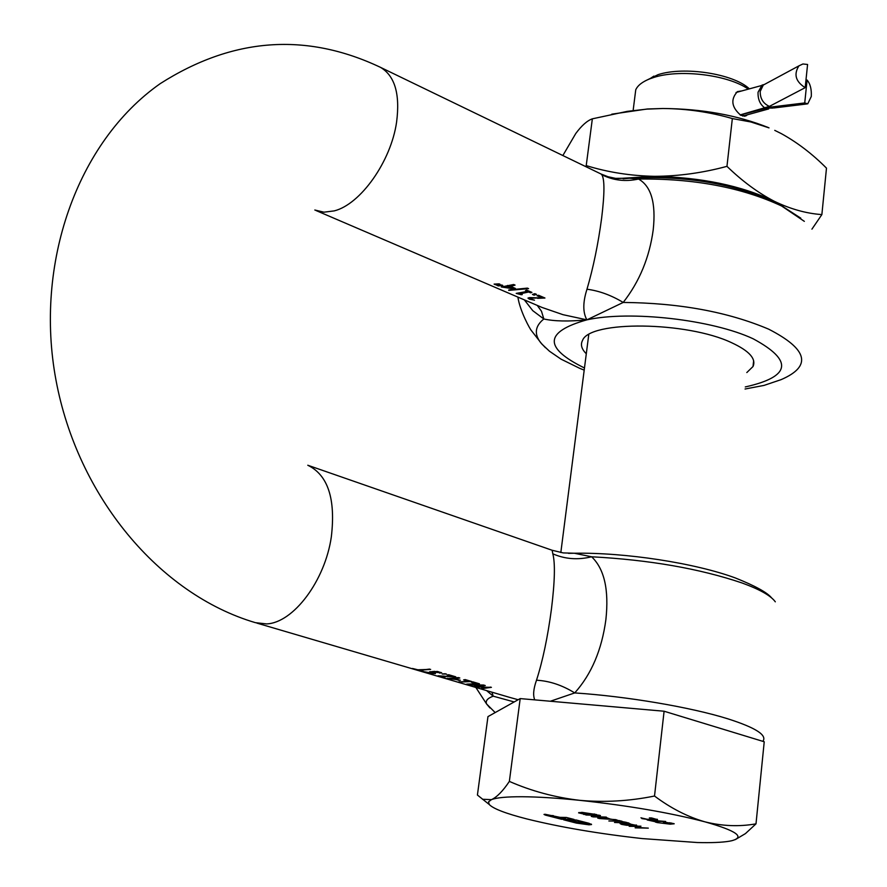 <?xml version="1.0" encoding="UTF-8"?>
<svg xmlns="http://www.w3.org/2000/svg" width="887" height="887" viewBox="0 0 887 887"><rect width="100%" height="100%" fill="white"/><g stroke="black" fill="none" stroke-linecap="round" stroke-linejoin="round"><path stroke-width="1.33" d="M617.496 178.575L654.573 176.325C678.622 176.214 702.759 172.887 726.963 166.346L732.34 118.57C709.788 112.039 686.627 108.68 662.855 108.502L646.856 109.123L627.264 111.363L592.35 118.825L586.218 165.592C607.817 172.278 630.602 175.848 654.573 176.325C701.528 177.367 741.388 185.66 774.151 201.205C790.372 209.044 806.272 213.512 821.872 214.587L811.927 229.156M585.73 166.601L586.218 165.592M592.35 118.825C587.194 120.643 581.661 125.544 575.752 133.538L562.857 155.535M774.761 130.367L781.303 133.615C797.258 142.408 812.315 153.906 826.484 168.142L821.872 214.587M769.018 127.872L750.812 121.962L732.34 118.57M726.963 166.346C742.242 181.148 757.975 192.767 774.151 201.205L783.166 206.239M768.197 127.495C737.03 115.122 701.916 108.791 662.855 108.502L647.322 108.99L611.775 114.179M518.152 699.732L509.582 697.359M568.5 553.344L574.299 553.244L563.223 552.911L552.135 550.262L552.823 553.821C555.295 563.134 554.83 581.528 551.459 608.992C547.689 637.243 542.7 660.981 536.502 680.218C533.42 688.922 532.843 695.475 534.772 699.876M446.516 674.076L442.181 674.02L446.516 674.076M419.396 670.239L430.65 669.386L417.855 669.785L412.488 668.476L421.813 671.215L423.276 671.381L419.44 669.896M435.495 673.588L431.603 672.335L432.801 671.98L441.77 672.923L437.524 671.459L429.641 671.769L432.346 673.2L422.7 671.47L429.031 673.333L435.495 673.588M443.666 676.404L455.752 676.803L448.689 674.719L447.17 675.04L452.791 676.692L438.012 675.805L444.997 677.601L440.207 676.315L443.711 676.049M457.803 679.741L447.004 678.367M458.745 677.69L455.319 678.743L459.799 678.001L458.324 677.568L446.97 678.61M452.47 678.389L460.342 680.229L458.524 680.362M458.934 682.125L471.729 681.526L465.165 679.586L463.613 679.908L468.68 681.393L458.978 681.87M466.64 684.387L479.446 683.799L472.915 681.87L471.352 682.192L476.397 683.677L466.673 684.132M481.43 688.733L491.409 687.336L476.862 687.004L485.278 685.529L483.592 685.03L467.97 684.786L482.373 685.695L473.935 686.538L488.271 687.492L481.475 688.39M600.976 173.974L601.774 174.684C604.701 179.096 604.646 193.588 601.63 218.169C598.182 243.969 593.303 267.652 586.983 289.217C582.792 302.301 582.77 312.512 586.895 319.852L563.023 314.685L542.012 307.445M501.798 285.015L496.775 285.259L498.328 285.924L502.752 285.414L501.798 285.015M499.104 283.851L494.092 284.106L495.645 284.771L500.057 284.261L499.104 283.851M536.546 294.384L534.861 293.664L532.433 294.44L534.107 295.171L536.546 294.384M513.662 288.84L515.414 288.441L510.735 286.423L515.081 285.104L513.706 284.505L501.31 286.967L513.662 288.84L514.704 288.142M508.717 290.393L528.574 288.641L527.377 288.12L508.772 289.96M520.359 293.785L528.707 292L530.614 292.821L531.923 292.388L526.789 290.171L525.492 290.603L527.355 291.413L516.201 293.386L521.146 294.706L522.255 294.606L520.425 293.298L528.774 291.513L531.313 292.122M537.6 298.342L544.962 298.021L538.52 295.238L537.034 295.726L542.168 297.943L529.606 297.6L527.987 298.132L529.373 299.141L534.495 300.172L530.881 299.141L530.093 298.564L531.113 298.209L544.352 297.766M486.575 690.596L493.216 696.173L491.93 692.17M745.28 386.943C790.905 376.676 793.555 360.643 753.229 338.823C712.261 319.564 629.848 310.284 586.895 319.852C568.711 321.615 554.353 321.327 543.831 318.976L532.765 310.672L524.361 299.873M746.821 372.551L753.019 366.519C756.389 358.836 749.282 350.908 731.697 342.748C686.893 321.349 589.533 320.429 582.537 340.442C580.309 344.644 581.562 349.079 586.296 353.758M512.963 288.275L509.393 286.734L504.592 287.455L512.963 288.275L509.393 286.734M504.592 287.455L509.46 286.246M586.983 289.217C599.157 290.814 611.221 295.227 623.206 302.445L586.895 319.852C544.241 331.816 543.432 347.848 584.478 367.983M501.953 285.071L497.995 285.259M499.259 283.918L495.312 284.106M623.14 178.786L629.548 178.243L638.529 179.041C625.479 181.902 613.227 180.46 601.774 174.684M745.058 389.016L764.006 385.413L781.148 379.625C812.126 366.198 807.979 349.378 768.696 329.177C727.872 311.88 679.375 302.977 623.206 302.445C639.505 281.578 649.506 257.352 653.22 229.766C656.081 203.068 651.18 186.159 638.529 179.041C693.922 178.387 741.621 187.368 781.613 205.995L804.343 221.351M530.093 298.542L531.191 297.722L537.666 297.855M537.722 295.504L542.168 297.943M528.164 297.921L532.843 299.784M517.309 293.342L521.323 294.207M526.168 290.382L527.355 291.413M511.633 290.06L527.876 288.33M510.735 286.423L514.471 284.838M507.552 285.426L508.018 286.146M502.419 286.922L504.614 287.344M511.732 288.197L513.728 288.353M533.142 294.229L535.936 294.118M449.044 678.488L457.836 679.486M454.011 678.322L448.999 678.843M537.278 305.416L541.491 311.259L543.831 318.976C534.983 326.139 533.974 334.1 540.815 342.848L545.427 347.693M514.183 701.95L493.216 696.173C487.506 698.28 485.3 700.874 486.597 703.979L489.923 707.937M771.635 597.927C767.277 592.527 755.092 585.841 735.101 577.858C694.576 562.979 625.158 552.357 574.299 553.244L591.618 556.781C604.324 568.844 609.081 589.755 605.899 619.514C601.818 649.838 591.418 674.308 574.721 692.924L550.35 701.24M484.147 688.279L490.6 687.092M479.412 686.361L484.457 685.285M472.904 684.143L478.392 683.489M472.505 681.959L476.397 683.677M465.11 681.881L470.675 681.216M464.766 679.675L468.68 681.393M439.553 676.471L440.262 676.105M452.813 676.57L454.698 676.493M448.312 674.796L452.791 676.692M431.614 672.268L434.364 671.304M436.859 671.947L441.172 672.512M429.663 671.769L431.714 672.468M432.368 673.078L433.488 673.1M423.62 669.807L429.607 669.086M431.226 672.9L431.304 672.346M443.389 673.81L445.474 673.765M552.823 553.821C564.952 559.143 577.892 560.129 591.618 556.781C649.362 559.874 699.51 568.611 742.075 582.981C759.849 589.467 770.925 595.742 775.305 601.818M536.502 680.218C549.419 680.917 562.158 685.152 574.721 692.924C626.721 696.339 690.895 707.216 727.828 718.814C755.824 727.761 767.488 735.268 762.831 741.344M439.265 672.756L439.342 672.202M439.919 673.277L439.996 672.723M457.77 679.996L453.933 678.865M740.268 115L770.659 107.083L804.731 102.936L807.735 103.857L811.283 96.495C811.672 89.288 810.274 83.799 807.092 80.041L805.961 80.185M740.124 114.911L769.373 106.396L805.185 87.658L807.58 64.474L802.923 63.975L798.932 65.849C793.543 74.331 795.628 81.593 805.185 87.658M804.731 102.936L807.092 80.041M551.359 815.541L553.311 815.619M565.651 819.311L574.077 819.444L566.349 817.448L560.03 817.348L545.228 814.299L543.997 814.432L545.339 815.086L561.46 819.244L563.555 819.278L551.714 815.962L565.651 819.311L571.927 818.889M544.551 814.31L551.37 816.107M577.359 822.792L591.374 824.145M569.997 819.898L578.413 822.072L582.626 822.16L584.755 823.225L576.328 822.571L563.6 819.788L576.35 823.081L588.99 824.821L591.54 824.555L588.979 823.302L576.206 819.998L567.791 819.854L579.2 822.293M634.992 95.763L635.746 89.798C637.698 85.462 642.332 81.826 649.639 78.899L654.162 77.335C678.178 69.607 721.963 74.031 744.138 86.516L748.318 88.999M741.266 91.006L737.452 91.605C730.334 99.411 731.498 107.338 740.911 115.377L746.122 115.765L747.408 114.789M645.403 80.817L658.065 74.663C683.955 66.104 733.471 73.754 749.249 88.733M582.737 813.8L580.752 812.935L583.38 812.725L593.869 814.222L582.737 813.8M608.138 818.856L604.934 818.025L600.355 818.346L608.183 818.501M626.61 825.265L636.733 825.453L627.087 823.458L620.068 823.557L621.576 824.378L626.61 825.265L622.175 823.846L630.125 823.735M626.688 825.021L634.615 825.165L630.092 823.979M671.692 823.069L672.202 823.668L668.399 823.801L665.206 823.114L665.45 822.437M671.659 823.358L665.161 822.437L663.099 822.914L667.102 823.579M666.691 822.493L669.53 822.992M666.658 822.814L665.405 822.837M482.484 799.254L491.442 799.653C496.908 797.158 502.885 791.082 509.36 781.403C531.546 791.126 554.996 797.435 579.71 800.329C604.513 802.558 629.46 801.127 654.517 796.027C670.838 808.257 687.647 816.86 704.943 821.839C736.443 830.742 745.39 837.04 731.786 840.721L729.325 841.22C722.051 842.439 711.374 842.883 697.282 842.528L642.31 838.581C598.658 833.725 560.163 827.183 526.823 818.934C505.712 813.523 493.172 808.7 489.214 804.476L477.417 795.04L487.961 716.607L520.192 698.59L664.097 711.23L764.228 741.765L756.001 823.846L745.446 833.603L735.301 839.623M606.054 817.77L605.167 817.537M509.36 781.403L520.192 698.59M654.517 796.027L664.097 711.23M489.214 804.476L488.56 801.826L491.442 799.653C496.443 797.646 506.721 796.681 522.299 796.737C538.132 796.859 557.269 798.056 579.71 800.329C628.218 805.573 669.962 812.736 704.943 821.839C722.295 826.152 739.314 826.817 756.001 823.846M640.946 817.781L641.889 818.058M655.183 819.4L657.245 819.244M652.899 820.918L653.675 821.118M578.945 812.503L580.763 813.102M593.891 814.033L594.623 814.033M592.605 816.206L593.78 816.395M593.758 816.605L600.444 815.563L598.891 815.153L585.808 814.976L597.45 815.463L591.285 816.406L593.259 816.916L606.342 817.115L593.758 816.605L599.191 815.242M599.357 817.969L600.388 818.069M619.048 820.63L619.791 820.641M626.078 822.471L626.81 822.482M635.181 826.085L635.879 826.263M638.984 827.416L639.693 827.427M620.39 823.458L622.031 823.956M634.626 825.165L636.489 825.021M663.432 822.471L665.073 822.892M672.224 823.646L673.732 823.557M579.133 822.781L581.24 822.826L578.468 821.573L582.593 821.65M585.353 822.36L585.608 823.058M560.14 817.348L565.718 818.79M641.822 818.59L650.226 819.81L657.544 819.643L651.535 817.936L649.373 817.903L654.373 818.79L655.36 819.322L654.262 819.533L647.078 819.255L642.077 818.113M655.515 822.16L657.112 822.182L653.652 821.273L665.682 821.462L647.211 819.965L655.56 821.772M583.69 814.421L596.763 814.599L581.95 812.348L578.59 812.836L583.735 814.066M606.043 817.936L597.727 818.091L599.435 818.535L615.822 819.632L619.026 820.819L608.848 820.985L621.953 821.207L610.012 818.978L606.098 817.459M626.056 822.659L614.491 822.471L628.972 823.047L621.465 821.462L626.089 822.293M629.182 826.296L634.316 826.396L638.962 827.615L635.17 827.87L648.308 828.125L640.525 827.649L635.868 826.429L640.968 826.196L629.216 825.974M667.079 823.779L656.79 822.515L670.262 824.178L674.209 823.779L669.574 822.748M379.47 66.858L380.523 67.368C306.037 32.076 232.594 37.509 160.192 83.655C76.737 142.253 34.283 264.326 56.003 380.235C77.59 496.299 159.05 594.212 255.423 622.674L266.588 623.916C293.342 622.874 325.052 580.797 331.339 536.801C335.785 498.849 327.924 475 307.778 465.243L552.124 550.262M601.131 174.052L380.523 67.368C394.859 75.861 400.214 94.111 396.589 122.118C390.99 161.489 360.477 204.42 334.211 210.895L323.943 212.181L314.818 210.019M429.885 672.457L429.962 671.902M432.801 671.98L432.878 671.426M438.71 672.457L438.788 671.902M806.782 103.967L773.708 107.981L770.659 107.083L770.814 105.642M772.688 108.103L765.226 107.992M764.306 84.52L762.077 85.074L758.052 92.237C757.797 99.399 760.137 104.677 765.049 108.048M766.379 83.4L763.286 85.063L760.203 91.394C760.081 98.512 763.142 103.513 769.373 106.396M509.615 697.37L256.853 623.095M315.894 210.474L541.902 307.401M495.179 712.571L486.597 703.979L475.853 687.447M579.754 368.349L561.027 359.146L549.463 351.219L541.935 344.134L531.468 330.685C530.371 329.787 520.004 311.392 517.897 297.112M753.019 366.519L753.64 360.654M800.806 218.18L778.609 203.833C735.223 183.753 685.54 175.227 629.548 178.243M580.187 368.526L584.2 370.134M629.504 178.243L615.523 178.354L608.061 176.746L601.142 174.052M431.636 672.246L431.714 671.692M768.674 108.935L742.707 116.075M736.022 92.503L763.286 85.063L798.932 65.849M588.746 334.654L560.828 552.546M653.885 76.105L649.639 78.899M744.381 116.252L746.122 115.765M635.746 89.798L633.13 110.531"/></g></svg>
